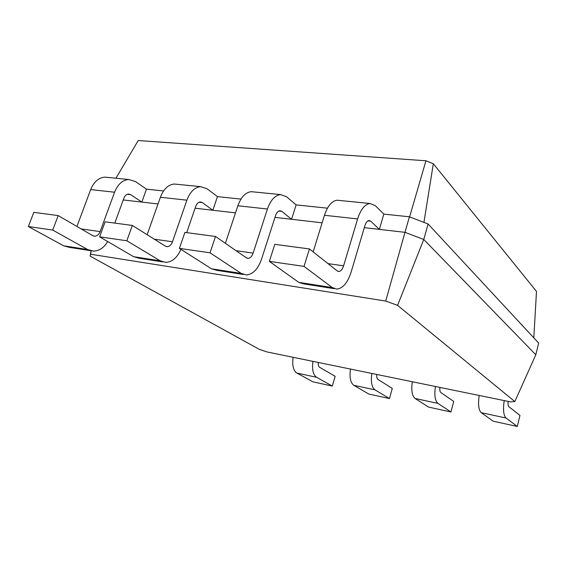 <?xml version="1.0" encoding="UTF-8"?>
<svg xmlns="http://www.w3.org/2000/svg" width="567" height="567" viewBox="0 0 567 567"><rect width="100%" height="100%" fill="white"/><g stroke="black" fill="none" stroke-linecap="round" stroke-linejoin="round"><path stroke-width="0.85" d="M158.023 203.957L141.828 202.093L130.771 194.701L128.596 194.042C126.491 194.219 124.91 195.636 123.833 198.308L114.817 223.107M107.687 241.549C103.938 247.765 99.182 250.947 93.42 251.11L87.602 249.523L52.717 230.06L58.203 215.588L92.719 235.624L94.767 236.191C97.155 236.042 98.949 234.511 100.132 231.591L114.569 192.213C117.787 184.282 122.507 180.044 128.723 179.505L135.52 181.582L146.463 189.151L141.828 202.093L123.237 199.96M90.11 250.593L69.55 247.389L63.667 245.802L28.35 226.538L33.829 212.356L58.203 215.588M76.921 226.453L90.677 189.591C93.902 181.801 98.651 177.655 104.938 177.138L107.794 177.421M90.592 254.229L90.118 256.107L259.282 349.336L266.972 351.937L510.343 401.854L514.829 401.578L397.587 305.351L385.723 301.056L90.592 254.229L91.195 250.869M235.511 212.859L195.083 208.217M322.127 222.81L274.967 217.388M385.723 301.056L404.98 232.328L364.312 227.658M163.565 190.951L146.463 189.151M52.717 230.06L28.35 226.538M397.587 305.351L423.769 239.487L404.98 232.328L409.417 216.792L383.824 214.106L379.358 229.38L370.754 221.194L369.018 220.513C367.288 220.797 365.921 222.526 364.893 225.694L351.171 271.962C347.777 282.501 343.049 288.213 336.989 289.106L332.248 287.561L304.04 266.391L309.44 248.941L337.245 270.934L338.903 271.494C340.895 271.196 342.461 269.304 343.595 265.817L357.621 218.919C360.704 209.478 364.801 204.333 369.911 203.482L375.347 205.665L383.824 214.106M90.118 256.107L91.06 250.841M247.141 258.226L248.133 258.368L246.298 257.801L215.503 236.474L210.024 252.797L241.223 273.407L246.439 274.981C253.045 274.279 258.091 268.978 261.578 259.076L275.562 215.545C276.611 212.561 278.085 210.952 279.978 210.711L281.905 211.385L291.566 219.294L296.13 204.885L327.45 208.181M240.968 199.088L217.452 196.614L212.831 210.251L202.369 202.603L200.3 201.937C198.287 202.143 196.749 203.652 195.686 206.466L186.692 232.647M162.587 261.897L139.241 258.254L133.578 256.674L99.615 236.836L105.115 221.817L132.338 225.432L165.309 246.106L167.265 246.673C169.561 246.482 171.305 244.845 172.488 241.762L186.897 200.165C190.101 191.781 194.679 187.28 200.633 186.649L207.104 188.768L217.452 196.614M147.144 234.717L160.397 197.252C163.608 189.038 168.243 184.629 174.303 184.034L177.039 184.31M115.951 178.236L138.213 140.538L425.945 160.773L409.608 216.87M514.829 401.578L535.808 354.772L423.769 239.487L428.099 224L409.417 216.792M334.268 288.681L303.664 283.904L298.738 282.352L269.36 261.38L274.797 244.342L309.44 248.941M313.161 251.89L324.444 215.276C327.563 206.041 331.766 201.023 337.067 200.215L339.442 200.449M248.133 258.368C250.302 258.127 251.968 256.376 253.137 253.102L267.426 209.01C270.579 200.13 274.96 195.324 280.559 194.594L286.583 196.749L296.13 204.885M243.456 274.513L216.814 270.36L211.456 268.779L179.413 248.374L184.899 232.413L215.503 236.474M225.39 243.321L237.864 205.764C241.046 197.068 245.504 192.376 251.238 191.681L253.825 191.944M180.908 249.331C177.258 257.624 172.212 261.975 165.762 262.393L160.192 260.813L126.838 240.769L132.338 225.432M126.838 240.769L99.615 236.836M423.939 222.399L433.323 163.735L425.945 160.773M533.809 337.847L536.495 291.431L433.323 163.735M535.808 354.772L538.65 343.063L428.099 224M304.04 266.391L269.36 261.38M210.024 252.797L179.413 248.374M293.139 357.302C292.012 365.233 293.267 370.492 296.902 373.065L313.012 381.853L332.312 386.07L335.168 376.318L319.575 367.267C318.491 366.488 318.073 364.886 318.314 362.469M504.219 400.6C502.908 409.629 503.51 415.434 506.026 418.014L517.281 426.462L519.96 415.448L508.826 406.645C508.06 405.866 507.841 404.115 508.16 401.408M312.984 361.37C311.843 369.408 313.041 374.716 316.592 377.296L332.312 386.07M479.2 395.468C477.917 404.363 478.605 410.111 481.277 412.691L493.191 421.203L517.281 426.462M350.498 369.067C349.329 377.296 350.427 382.711 353.794 385.298L368.741 394.022L389.465 398.551L392.279 388.409L377.92 379.408C376.927 378.628 376.559 376.977 376.828 374.468M435.428 386.488C434.18 395.156 435.017 400.791 437.944 403.378L450.956 411.975L453.706 401.422L440.821 392.499C439.928 391.712 439.631 390.018 439.921 387.41M371.874 373.455C370.683 381.797 371.718 387.261 374.978 389.848L389.465 398.551M412.344 381.754C411.11 390.302 412.025 395.872 415.079 398.466L428.645 407.106L450.956 411.975M130.771 194.701L127.284 194.318M87.602 249.523L63.667 245.802M114.569 192.213L90.677 189.591M100.132 231.591L81.18 228.926M370.754 221.194L367.933 220.882M281.905 211.385L278.787 211.037M202.369 202.603L199.045 202.235M186.897 200.165L160.397 197.252M172.488 241.762L154.302 239.203M160.192 260.813L133.578 256.674M357.621 218.919L324.444 215.276M343.595 265.817L328.002 263.62M332.248 287.561L298.738 282.352M267.426 209.01L237.864 205.764M253.137 253.102L236.042 250.692M241.223 273.407L211.456 268.779M296.902 373.065L316.592 377.296M481.277 412.691L506.026 418.014M353.794 385.298L374.978 389.848M415.079 398.466L437.944 403.378M104.938 177.138L128.723 179.505M93.668 236.028L94.767 236.191M174.303 184.034L200.633 186.649M166.216 246.517L167.265 246.673M337.067 200.215L369.911 203.482M338.003 271.359L338.903 271.494M251.238 191.681L280.559 194.594"/></g></svg>
